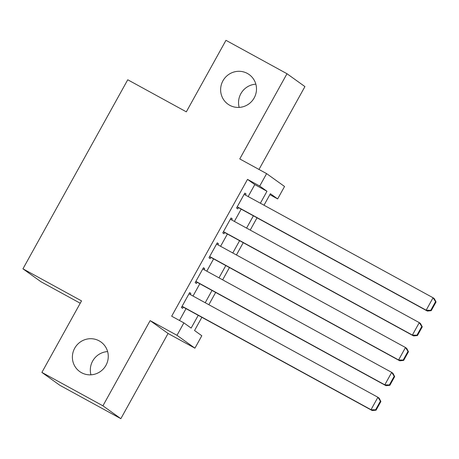 <?xml version="1.0" encoding="UTF-8"?>
<svg xmlns="http://www.w3.org/2000/svg" width="459" height="459" viewBox="0 0 459 459"><rect width="100%" height="100%" fill="white"/><g stroke="black" fill="none" stroke-linecap="round" stroke-linejoin="round"><path stroke-width="0.69" d="M99.15 340.853A18.211 17.803 125.7 0 1 100.94 341.978A18.211 17.803 125.7 0 1 105.398 366.259A18.211 17.803 125.7 0 1 81.501 372.697A18.211 17.803 125.7 0 1 79.711 371.572A18.211 17.803 125.7 0 1 75.253 347.297A18.211 17.803 125.7 0 1 99.15 340.853M247.378 73.446A18.211 17.803 125.7 0 1 249.168 74.57A18.211 17.803 125.7 0 1 253.626 98.846A18.211 17.803 125.7 0 1 229.729 105.283A18.211 17.803 125.7 0 1 227.945 104.159A18.211 17.803 125.7 0 1 223.487 79.883A18.211 17.803 125.7 0 1 247.378 73.446M90.962 374.819A18.211 17.803 125.7 0 1 107.618 351.594M239.191 107.406A18.211 17.803 125.7 0 1 255.852 84.181M201.868 317.312L194.547 330.526L201.811 335.741L194.92 348.174L176.99 335.317L183.881 322.878L191.151 328.093L198.231 315.322M168.069 333.481L150.139 320.617L102.914 405.819L41.889 372.41L59.819 385.273L120.843 418.677L168.069 333.481L194.92 348.174M80.239 303.233L40.88 281.688L22.95 268.825L127.745 79.768L186.325 111.841L225.971 40.323L286.99 73.727L239.764 158.929L266.616 173.622L284.546 186.486L277.649 198.925L270.385 193.709L264.005 205.219M258.991 169.451L304.925 86.59L286.99 73.727M269.858 194.656L277.649 198.925M102.914 405.819L120.843 418.677M190.278 294.552L190.881 293.467L189.67 292.595L181.397 307.524L182.607 308.391L183.296 307.151M204.071 269.68L204.668 268.59L203.457 267.723L195.184 282.646L196.395 283.519L197.089 282.274M217.859 244.802L218.461 243.718L217.25 242.845L208.977 257.774L210.188 258.641L210.876 257.396M231.646 219.924L232.248 218.84L231.038 217.973L222.764 232.897L223.975 233.763L224.663 232.524M248.164 196.544L254.785 184.598L247.516 179.383L171.677 316.199L183.881 322.878M179.475 320.462L186.027 308.643M193.009 296.044L199.814 283.765M206.797 271.171L213.601 258.893M220.584 246.294L227.394 234.015M234.377 221.422L241.182 209.138M245.433 195.052L246.035 193.962L244.825 193.096L236.551 208.019L237.762 208.891L238.451 207.646M150.139 320.617L176.99 335.317M247.516 179.383L259.719 186.061L266.616 173.622M41.889 372.41L81.53 300.892L22.95 268.825M257.023 217.813L250.218 230.091M243.236 242.685L236.425 254.969M229.443 267.563L222.638 279.841M215.655 292.44L208.851 304.719M260.368 203.222L266.989 191.277L259.719 186.061M205.213 302.728L212.018 290.449M219 277.85L225.811 265.572M232.788 252.978L239.598 240.694M246.581 228.1L253.385 215.822M254.785 184.598L266.989 191.277M244.739 193.256L246.035 193.962M230.952 218.128L232.248 218.84M217.159 243.006L218.461 243.718M203.371 267.878L204.668 268.59M189.584 292.756L190.881 293.467M244.136 194.341L433.061 297.765L434.277 298.631L436.05 301.976L435.568 301.626L430.737 310.33L431.225 310.68L436.05 301.976M237.154 206.934L427.381 311.07L426.17 310.198L433.061 297.765L435.568 301.626M237.24 206.779L426.17 310.198L430.737 310.33M427.381 311.07L431.225 310.68M230.349 219.213L419.274 322.637L420.484 323.509L422.263 326.848L421.775 326.504L416.95 335.208L417.438 335.558L422.263 326.848M223.367 231.812L413.593 335.942L412.377 335.076L419.274 322.637L421.775 326.504M223.453 231.652L412.377 335.076L416.95 335.208M413.593 335.942L417.438 335.558M216.556 244.09L405.486 347.515L406.697 348.381L408.47 351.726L407.988 351.376L403.163 360.086L403.645 360.43L408.47 351.726M209.574 256.684L399.8 360.82L398.59 359.954L405.486 347.515L407.988 351.376M209.665 256.529L398.59 359.954L403.163 360.086M399.8 360.82L403.645 360.43M202.769 268.968L391.699 372.387L392.91 373.259L394.683 376.598L394.201 376.254L389.375 384.958L389.857 385.308L394.683 376.598M195.786 281.562L386.013 385.698L384.803 384.826L391.699 372.387L394.201 376.254M195.873 281.401L384.803 384.826L389.375 384.958M386.013 385.698L389.857 385.308M188.982 293.84L377.906 397.264L379.117 398.131L380.895 401.476L380.408 401.126L375.582 409.835L376.07 410.18L380.895 401.476M181.999 306.44L372.226 410.57L371.015 409.703L377.906 397.264L380.408 401.126M182.085 306.279L371.015 409.703L375.582 409.835M372.226 410.57L376.07 410.18"/></g></svg>
